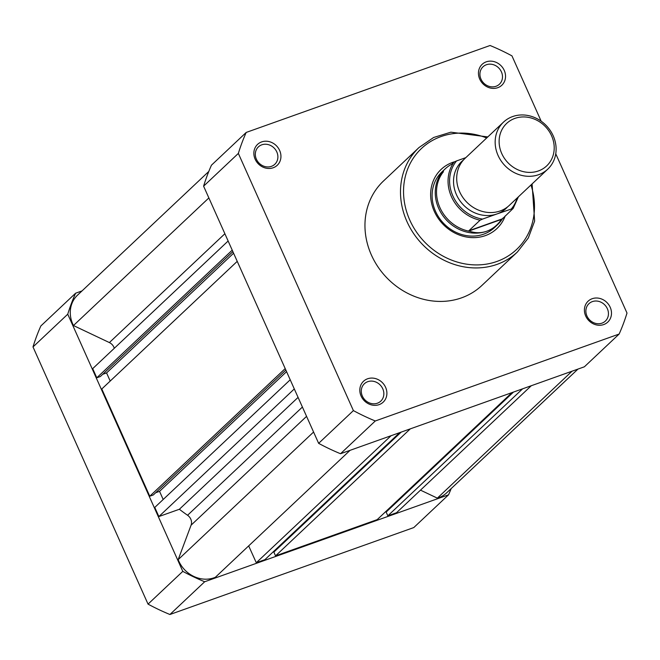 <?xml version="1.0" encoding="UTF-8"?>
<svg xmlns="http://www.w3.org/2000/svg" width="660" height="660" viewBox="0 0 660 660"><rect width="100%" height="100%" fill="white"/><g stroke="black" fill="none" stroke-linecap="round" stroke-linejoin="round"><path stroke-width="0.99" d="M503.489 122.133L465.028 158.383A32.291 28.776 46.7 0 0 462.495 196.919A32.291 28.776 46.7 0 0 500.173 210.952A32.291 28.776 46.7 0 0 509.322 205.384L547.784 169.133A32.291 28.776 -133.3 0 1 538.642 174.702A32.291 28.776 -133.3 0 1 500.957 160.677A32.291 28.776 -133.3 0 1 503.489 122.133A32.291 28.776 -133.3 0 1 512.63 116.564A32.291 28.776 -133.3 0 1 550.316 130.589A32.291 28.776 -133.3 0 1 547.784 169.133M514.915 118.396A29.18 26.004 46.7 0 0 501.748 153.549A29.18 26.004 46.7 0 0 538.42 170.94A29.18 26.004 46.7 0 0 551.578 135.787A29.18 26.004 46.7 0 0 514.915 118.396M451.902 164.093A38.272 34.105 46.7 0 0 445.129 168.919A38.272 34.105 46.7 0 0 442.126 214.591A38.272 34.105 46.7 0 0 486.791 231.223C492.269 229.226 496.897 225.662 500.676 220.531L513.183 208.395L497.021 213.931A32.291 28.776 46.7 0 0 507.672 206.803M465.811 157.641L456.53 160.949A36.473 32.505 46.7 0 0 452.876 195.962A36.473 32.505 46.7 0 0 482.534 219.095L480.059 220.209A37.669 33.569 -133.3 0 1 454.047 162.063L456.53 160.949M463.51 159.935A32.291 28.776 46.7 0 0 458.675 198.883A32.291 28.776 46.7 0 0 497.021 213.931L482.534 219.095M451.828 164.158L454.047 162.063M445.129 168.919L441.969 171.897A38.272 34.105 46.7 0 0 435.55 211.39A38.272 34.105 46.7 0 0 494.464 227.593L497.623 224.614A38.272 34.105 46.7 0 1 486.791 231.223C481.288 233.137 475.744 233.203 470.159 231.412L468.839 230.777L480.059 220.209M501.608 219.359L468.823 231.049M501.971 218.963L468.839 230.777M513.183 208.395L518.397 196.82M443.454 171.707A37.669 33.569 46.7 0 0 439.906 207.587A37.669 33.569 46.7 0 0 470.159 231.412M497.623 224.614A38.272 34.105 46.7 0 0 502.837 218.147M577.979 369.08L446.63 492.863A28.108 25.047 -133.3 0 1 437.349 498.143L572.055 371.192M114.279 348.29A8.374 7.458 46.7 0 0 113.867 347.16A8.374 7.458 46.7 0 0 109.387 342.573L73.458 325.537A28.108 25.047 -133.3 0 1 77.525 295.16L208.799 171.451M350.072 450.326L215.366 577.277A28.108 25.047 -133.3 0 1 178.175 559.639L191.07 525.195A8.374 7.458 46.7 0 0 190.781 519.115A8.374 7.458 46.7 0 0 187.572 515.262A158.573 141.314 -133.3 0 1 179.38 509.256L158.87 516.565L154.778 507.416L290.21 379.789M163.185 499.488L159.547 491.353L155.686 492.731M285.854 370.062L153.343 494.942L149.77 496.221L101.797 388.979L237.229 261.352M110.212 381.059L106.573 372.925L102.704 374.302M232.881 251.625L100.361 376.513L96.789 377.784L92.697 368.635L228.129 241.007M437.349 498.143L420.486 490.141M531.292 385.721L396.511 512.737L387.832 515.839L386.149 512.069L513.472 392.081M387.065 511.203L386.793 510.592M511.995 392.601L377.215 519.618L275.534 555.868L273.842 552.106L401.173 432.11M274.758 551.24L274.486 550.63M399.696 432.638L264.916 559.655L256.286 562.732L248.68 545.886M178.175 559.639L313.582 432.036M179.38 509.256L298.081 397.386M158.87 516.565L294.302 388.938M159.547 491.353L286.572 371.654M149.77 496.221L285.202 368.585M106.573 372.925L233.59 253.217M96.789 377.784L232.221 250.157M73.458 325.537L208.865 197.934M387.832 515.839L522.613 388.814M275.534 555.868L410.314 428.852M256.286 562.732L391.066 435.715M451.201 488.548A214.665 191.293 -133.3 0 1 448.544 494.818L413.795 527.563L169.925 614.501A214.665 191.293 -133.3 0 1 148.038 604.123L33 346.945A214.665 191.293 -133.3 0 1 40.854 325.957L75.611 293.205L82.022 290.92M169.925 614.501L204.682 581.757A214.665 191.293 -133.3 0 1 182.795 571.37L67.749 314.193A214.665 191.293 -133.3 0 1 75.611 293.205M204.682 581.757L448.544 494.818M67.749 314.193L33 346.945M148.038 604.123L182.795 571.37M361.102 396.074A14.347 12.787 -133.3 0 1 367.57 378.79A14.347 12.787 -133.3 0 1 385.605 387.337A14.347 12.787 -133.3 0 1 379.129 404.629A14.347 12.787 -133.3 0 1 361.102 396.074M382.775 388.814A11.962 10.659 46.7 0 0 364.361 383.749A11.962 10.659 46.7 0 0 362.356 396.091A11.962 10.659 46.7 0 0 380.762 401.156A11.962 10.659 46.7 0 0 382.775 388.814M255.148 159.208A14.347 12.787 -133.3 0 1 261.616 141.925A14.347 12.787 -133.3 0 1 279.65 150.472A14.347 12.787 -133.3 0 1 273.174 167.764A14.347 12.787 -133.3 0 1 255.148 159.208M276.812 151.948A11.962 10.659 46.7 0 0 258.406 146.883A11.962 10.659 46.7 0 0 256.402 159.225A11.962 10.659 46.7 0 0 274.808 164.29A11.962 10.659 46.7 0 0 276.812 151.948M479.746 79.134A14.347 12.787 -133.3 0 1 486.222 61.85A14.347 12.787 -133.3 0 1 504.248 70.406A14.347 12.787 -133.3 0 1 497.78 87.689A14.347 12.787 -133.3 0 1 479.746 79.134M501.418 71.874A11.962 10.659 46.7 0 0 483.005 66.808A11.962 10.659 46.7 0 0 481 79.15A11.962 10.659 46.7 0 0 499.414 84.216A11.962 10.659 46.7 0 0 501.418 71.874M585.701 316.008A14.347 12.787 -133.3 0 1 592.177 298.716A14.347 12.787 -133.3 0 1 610.203 307.271A14.347 12.787 -133.3 0 1 603.735 324.555A14.347 12.787 -133.3 0 1 585.701 316.008M607.373 308.74A11.962 10.659 46.7 0 0 588.959 303.674A11.962 10.659 46.7 0 0 586.955 316.024A11.962 10.659 46.7 0 0 605.368 321.082A11.962 10.659 46.7 0 0 607.373 308.74M505.213 215.911A40.664 36.234 -133.3 0 1 470.976 237.567A40.664 36.234 -133.3 0 1 434.296 211.373A40.664 36.234 -133.3 0 1 454.517 161.782M371.423 255.073A71.75 63.946 46.7 0 0 481.891 285.458L517.432 251.963A71.75 63.946 -133.3 0 1 406.964 221.587A71.75 63.946 -133.3 0 1 419.009 147.526L383.468 181.021A71.75 63.946 46.7 0 0 371.423 255.073M353.397 410.602L318.64 443.347A214.665 191.293 46.7 0 0 340.527 453.733L375.284 420.981A214.665 191.293 46.7 0 1 353.397 410.602L238.351 153.417A214.665 191.293 46.7 0 1 246.205 132.437L490.075 45.499A214.665 191.293 46.7 0 1 511.962 55.877L541.175 121.201M318.64 443.347L203.602 186.169L238.351 153.417M246.205 132.437L211.456 165.181A214.665 191.293 46.7 0 0 203.602 186.169M555.753 153.788L627 313.054A214.665 191.293 46.7 0 1 619.146 334.042L584.389 366.795L340.527 453.733M619.146 334.042L375.284 420.981M511.5 208.766A36.473 32.505 46.7 0 0 517.159 197.992M109.387 342.573L224.878 233.739M187.572 515.262L302.404 407.047M191.07 525.195L306.57 416.353M486.676 137.981A69.366 61.809 46.7 0 0 419.001 150.967A69.366 61.809 46.7 0 0 409.794 220.11A69.366 61.809 46.7 0 0 493.589 262.531A69.366 61.809 46.7 0 0 530.962 184.981M517.432 251.963L528.313 237.963L534.633 221.075L532.092 183.917M487.798 136.925L450.862 132.181L433.628 137.486L419.009 147.526"/></g></svg>
